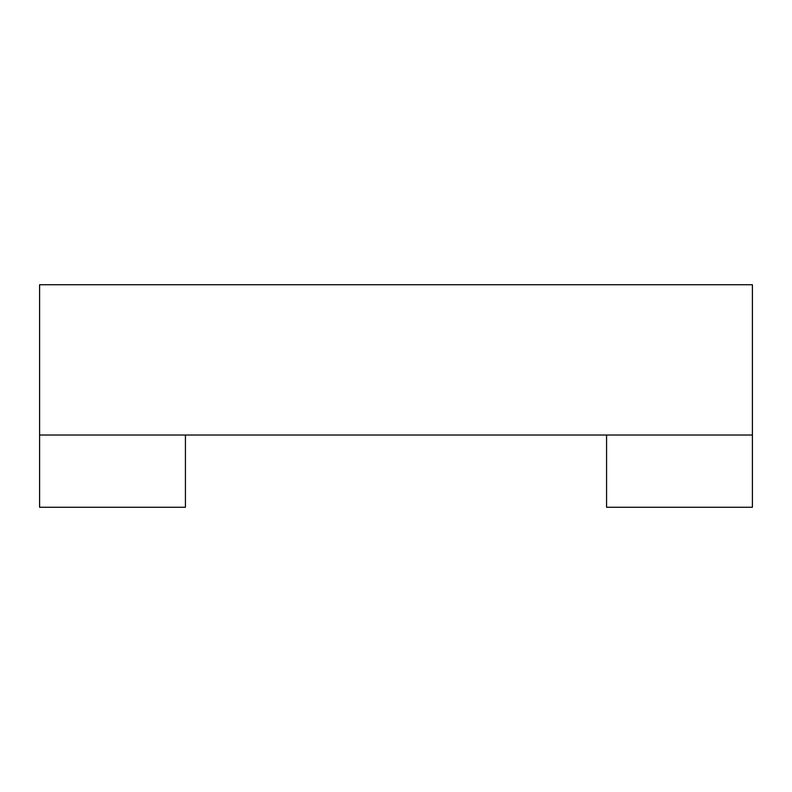 <?xml version="1.0" encoding="UTF-8"?>
<svg xmlns="http://www.w3.org/2000/svg" width="792" height="792" viewBox="0 0 792 792"><rect width="100%" height="100%" fill="white"/><g stroke="black" fill="none" stroke-linecap="round" stroke-linejoin="round"><path stroke-width="1.19" d="M185.437 435.036L39.6 435.036L39.6 507.256L185.437 507.256L185.437 435.036L752.4 435.036L752.4 507.256L606.563 507.256L606.563 435.036M39.6 435.036L39.6 284.744L752.4 284.744L752.4 435.036"/></g></svg>
